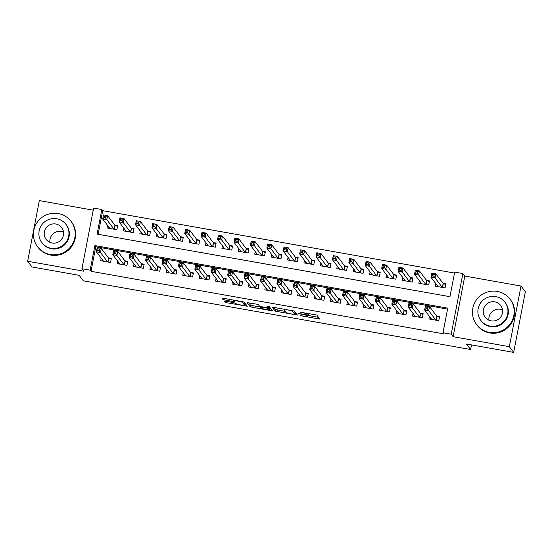 <?xml version="1.0" encoding="UTF-8"?>
<svg xmlns="http://www.w3.org/2000/svg" width="553" height="553" viewBox="0 0 553 553"><rect width="100%" height="100%" fill="white"/><g stroke="black" fill="none" stroke-linecap="round" stroke-linejoin="round"><path stroke-width="0.83" d="M300.065 315.618L319.876 319.102L316.8 315.037L300.362 312.196A5.274 0.608 -169.1 0 1 306.058 313.827L306.314 314.166A5.274 0.608 -169.1 0 1 306.341 314.249A5.274 0.608 -169.1 0 1 301.703 313.973L298.482 313.537L301.945 314.284A5.274 0.608 -169.1 0 1 307.641 315.915L307.897 316.254A5.274 0.608 -169.1 0 1 307.924 316.337A5.274 0.608 -169.1 0 1 303.286 316.053L300.065 315.618M225.645 301.191L224.193 301.102L225.064 302.263L226.848 302.768L247.302 306.231L244.232 302.166L242.449 301.655L223.44 298.288L221.988 298.198L223.039 299.595L232.951 301.544L234.403 301.634L233.878 300.929A4.41 0.505 -169.1 0 1 233.857 300.86A4.41 0.505 -169.1 0 1 238.011 301.143A4.41 0.505 -169.1 0 1 242.497 302.456L244.516 305.111A4.41 0.505 -169.1 0 1 244.537 305.187A4.41 0.505 -169.1 0 1 240.389 304.897A4.41 0.505 -169.1 0 1 235.896 303.583L233.781 302.629L225.645 301.191M90.16 270.161L81.955 268.71L93.63 208.066L101.835 209.525L97.1 234.106L449.955 296.685L454.69 272.097L462.896 273.555L451.22 334.199L443.015 332.74L447.75 308.152L94.895 245.58L90.16 270.161L91.024 271.309L443.879 333.881L443.015 332.74M513.675 352.392L509.334 346.676L521.016 286.032L525.35 291.749L513.675 352.392L466.49 344.021L470.651 349.503L83.33 280.813L79.169 275.332L31.984 266.968L27.65 261.251L83.862 271.219L81.955 268.71M521.016 286.032L464.803 276.065L453.128 336.708L509.334 346.676M453.128 336.708L451.22 334.199M275.166 311.145L297.396 315.086L294.327 311.049L272.09 307.081L275.166 311.145L275.477 309.507L285.203 311.429M271.184 309.12L270.901 310.586L251.892 307.212L250.115 306.701L247.053 302.664M268.578 306.307L268.274 307.869L266.829 307.786L259.647 306.321L258.403 304.682L256.627 304.171L247.039 302.643M268.274 307.869L266.968 306.12L269.228 306.542L272.346 310.648L270.901 310.586M93.229 210.168L39.325 200.608L27.65 261.251M107.517 225.341L107.012 227.954L116.856 229.702L117.651 225.603L114.775 225.092M123.927 228.251L123.423 230.864L133.273 232.613L134.061 228.513L131.185 228.002M140.338 231.161L139.833 233.774L149.683 235.523L150.471 231.424L147.603 230.912M156.748 234.071L156.25 236.684L166.094 238.433L166.882 234.334L164.013 233.822M173.165 236.981L172.66 239.594L182.504 241.343L183.292 237.244L180.423 236.732M189.575 239.891L189.071 242.504L198.921 244.253L199.709 240.154L196.833 239.643M205.986 242.808L205.481 245.414L215.331 247.163L216.119 243.064L213.244 242.56M222.396 245.719L221.891 248.325L231.742 250.074L232.53 245.974L229.661 245.47M238.806 248.629L238.308 251.235L248.152 252.984L248.94 248.885L246.071 248.38M255.223 251.539L254.719 254.152L264.562 255.894L265.357 251.795L262.481 251.29M271.634 254.449L271.129 257.062L280.979 258.804L281.767 254.705L278.892 254.2M288.044 257.359L287.539 259.972L297.39 261.714L298.178 257.615L295.309 257.11M304.454 260.269L303.956 262.882L313.8 264.624L314.588 260.532L311.719 260.021M320.871 263.18L320.367 265.793L330.21 267.534L330.998 263.442L328.129 262.931M337.282 266.09L336.777 268.703L346.627 270.445L347.415 266.352L344.54 265.841M353.692 269L353.187 271.613L363.038 273.355L363.826 269.263L360.95 268.751M370.102 271.91L369.598 274.523L379.448 276.272L380.236 272.173L377.367 271.661M386.512 274.82L386.015 277.433L395.858 279.182L396.646 275.083L393.777 274.571M402.93 277.73L402.425 280.343L412.268 282.092L413.063 277.993L410.188 277.482M419.34 280.641L418.835 283.254L428.686 285.002L429.474 280.903L426.598 280.392M429.439 316.33L428.934 318.943L438.785 320.692L439.573 316.593L436.697 316.081M413.029 313.42L412.524 316.033L422.368 317.781L423.163 313.682L420.287 313.171M396.612 310.51L396.114 313.122L405.957 314.871L406.745 310.772L403.877 310.261M380.201 307.599L379.697 310.212L389.547 311.961L390.335 307.862L387.466 307.35M363.791 304.689L363.286 307.302L373.137 309.051L373.925 304.952L371.049 304.44M347.381 301.779L346.876 304.392L356.726 306.141L357.515 302.042L354.639 301.53M330.971 298.869L330.466 301.482L340.309 303.224L341.104 299.132L338.229 298.62M314.553 295.959L314.056 298.572L323.899 300.314L324.687 296.221L321.818 295.71M298.143 293.049L297.638 295.661L307.489 297.403L308.277 293.311L305.408 292.8M281.733 290.138L281.228 292.751L291.078 294.493L291.866 290.401L288.991 289.89M265.322 287.228L264.818 289.841L274.661 291.583L275.456 287.491L272.581 286.979M248.905 284.318L248.408 286.931L258.251 288.673L259.039 284.574L256.17 284.069M232.495 281.408L231.99 284.021L241.841 285.763L242.629 281.664L239.76 281.159M216.085 278.498L215.58 281.104L225.43 282.853L226.218 278.753L223.343 278.249M199.674 275.588L199.17 278.194L209.02 279.942L209.808 275.843L206.933 275.339M183.264 272.677L182.76 275.283L192.603 277.032L193.398 272.933L190.522 272.429M166.847 269.76L166.349 272.373L176.193 274.122L176.981 270.023L174.112 269.518M150.437 266.85L149.932 269.463L159.782 271.212L160.57 267.113L157.702 266.601M134.026 263.94L133.522 266.553L143.372 268.302L144.16 264.203L141.285 263.691M117.616 261.03L117.112 263.643L126.955 265.392L127.75 261.293L124.874 260.781M447.564 309.113L95.759 246.721L91.024 271.309M101.199 258.12L100.701 260.733L110.545 262.481L111.333 258.382L108.464 257.871M454.504 273.051L102.706 210.665L98.151 234.292M435.75 283.551L435.246 286.164L445.096 287.913L445.884 283.813L443.015 283.302M470.651 349.503L471.536 344.913M102.706 210.665L101.835 209.525M464.803 276.065L462.896 273.555M95.759 246.721L94.895 245.58M307.924 316.337L308.242 314.698A5.274 0.608 -169.1 0 0 308.215 314.616L307.897 316.254M306.466 313.62A5.274 0.608 -169.1 0 1 307.959 314.277L308.215 314.616M308.09 315.486L318.549 317.339M273.728 307.205L275.477 309.507M295.198 313.198L296.076 313.351M293.94 314.401L294.956 314.457L292.261 310.897L288.68 310.129A5.274 0.608 -169.1 0 0 284.042 309.846A5.274 0.608 -169.1 0 0 284.069 309.929L285.908 312.355A5.274 0.608 -169.1 0 0 291.611 313.986L293.94 314.401M295.261 312.839L294.949 314.443L295.274 312.818M293.761 310.814L295.267 312.804M271.025 308.913L269.76 308.685M260.228 306.998L252.209 305.574L251.892 307.212M248.684 302.761L250.426 305.062L252.209 305.574M260.94 308.014A4.41 0.505 -169.1 0 0 265.426 309.327A4.41 0.505 -169.1 0 0 269.581 309.618A4.41 0.505 -169.1 0 0 269.56 309.542L268.848 308.609L267.064 308.097L260.221 307.053L260.94 308.014M269.581 309.618L269.899 307.973A4.41 0.505 -169.1 0 0 269.871 307.903L269.56 309.542M268.502 306.708L269.871 307.903M244.537 305.187L244.855 303.542A4.41 0.505 -169.1 0 0 244.834 303.473L244.516 305.111M243.659 301.931L244.834 303.473M244.716 304.247L245.981 304.468M436.932 286.461L437.14 285.383M432.183 275.906L433.822 276.196L434.14 274.558L432.501 274.267L432.183 275.906L430.939 277.212L431.727 273.12L435.833 273.846L435.045 277.945L430.939 277.212L438.121 286.675M445.732 284.588L443.153 283.489L435.833 273.846L434.14 274.558M442.22 287.401L433.822 276.196M431.727 273.12L432.501 274.267M430.828 318.162L430.621 319.24M427.51 308.975L427.828 307.337L426.183 307.046L425.872 308.685L427.51 308.975L428.734 310.724L424.628 309.991L425.416 305.899L429.522 306.625L428.734 310.724L435.909 320.18M431.81 319.454L424.628 309.991L425.872 308.685M427.828 307.337L429.522 306.625L436.835 316.268L439.421 317.367M426.183 307.046L425.416 305.899M488.956 320.228A9.747 9.601 142.8 0 1 502.525 309.922M489.377 332.374A21 20.696 -37.2 0 0 510.046 299.187A21 20.696 -37.2 0 0 475.615 301.102A21 20.696 -37.2 0 0 489.377 332.374M476.589 324.583L477.025 325.157A21 20.696 -37.2 0 0 511.463 323.249A21 20.696 -37.2 0 0 510.481 299.761L510.046 299.187M504.965 302.221L505.366 302.747A15.125 14.903 142.8 0 1 490.476 326.636A15.125 14.903 142.8 0 1 481.276 321.03L480.875 320.505A15.125 14.903 -37.2 0 0 505.67 319.129A15.125 14.903 -37.2 0 0 495.765 296.608A15.125 14.903 -37.2 0 0 480.875 320.505M494.748 301.855A9.747 9.601 -37.2 0 0 485.161 317.256A9.747 9.601 -37.2 0 0 501.136 316.364A9.747 9.601 -37.2 0 0 494.748 301.855M49.936 242.366A9.747 9.601 142.8 0 1 63.512 232.066M50.358 254.518A21 20.696 -37.2 0 0 71.033 221.331A21 20.696 -37.2 0 0 36.595 223.239A21 20.696 -37.2 0 0 50.358 254.518M37.576 246.728L38.005 247.302A21 20.696 -37.2 0 0 72.443 245.387A21 20.696 -37.2 0 0 71.468 221.905L71.033 221.331M65.952 224.359L66.346 224.884A15.125 14.903 142.8 0 1 51.464 248.781A15.125 14.903 142.8 0 1 42.256 243.175L41.862 242.649A15.125 14.903 -37.2 0 0 66.657 241.274A15.125 14.903 -37.2 0 0 56.745 218.753A15.125 14.903 -37.2 0 0 41.862 242.649M55.735 224A9.747 9.601 -37.2 0 0 46.141 239.394A9.747 9.601 -37.2 0 0 62.123 238.509A9.747 9.601 -37.2 0 0 55.735 224M420.522 283.551L420.729 282.472M415.773 272.995L417.411 273.286L417.729 271.647L416.084 271.357L415.773 272.995L414.529 274.302L415.317 270.21L419.423 270.935L418.628 275.035L414.529 274.302L421.711 283.765M429.322 281.677L426.736 280.578L419.423 270.935L417.729 271.647M425.81 284.491L417.411 273.286M415.317 270.21L416.084 271.357M404.105 280.641L404.312 279.562M399.356 270.085L401.001 270.376L401.312 268.737L399.674 268.447L399.356 270.085L398.119 271.392L398.907 267.299L403.006 268.025L402.218 272.124L398.119 271.392L405.294 280.855M412.911 278.767L410.326 277.668L403.006 268.025L401.312 268.737M409.4 281.581L401.001 270.376M398.907 267.299L399.674 268.447M387.694 277.73L387.902 276.652M382.946 267.175L384.591 267.465L384.902 265.827L383.264 265.537L382.946 267.175L381.701 268.481L382.496 264.389L386.595 265.115L385.807 269.214L381.701 268.481L388.883 277.945M396.501 275.857L393.916 274.758L386.595 265.115L384.902 265.827M392.989 278.671L384.591 267.465M382.496 264.389L383.264 265.537M371.284 274.82L371.492 273.742M366.535 264.265L368.174 264.555L368.492 262.917L366.853 262.627L366.535 264.265L365.291 265.571L366.079 261.472L370.185 262.205L369.397 266.297L365.291 265.571L372.473 275.035M380.091 272.947L377.505 271.848L370.185 262.205L368.492 262.917M376.572 275.76L368.174 264.555M366.079 261.472L366.853 262.627M414.411 315.251L414.204 316.33M411.1 306.065L411.418 304.426L409.773 304.136L409.455 305.774L411.1 306.065L412.317 307.814L408.218 307.081L409.006 302.989L413.105 303.715L412.317 307.814L419.499 317.27M415.393 316.544L408.218 307.081L409.455 305.774M411.418 304.426L413.105 303.715L420.425 313.357L423.01 314.457M409.773 304.136L409.006 302.989M398.001 312.341L397.794 313.42M394.69 303.155L395.001 301.516L393.363 301.226L393.045 302.864L394.69 303.155L395.907 304.903L391.807 304.171L392.595 300.079L396.695 300.804L395.907 304.903L403.089 314.36M398.983 313.634L391.807 304.171L393.045 302.864M395.001 301.516L396.695 300.804L404.015 310.447L406.6 311.546M393.363 301.226L392.595 300.079M381.591 309.431L381.383 310.51M378.273 300.244L378.591 298.606L376.952 298.316L376.634 299.954L378.273 300.244L379.496 301.993L375.39 301.261L376.178 297.168L380.284 297.894L379.496 301.993L386.678 311.45M382.572 310.724L375.39 301.261L376.634 299.954M378.591 298.606L380.284 297.894L387.605 307.537L390.19 308.636M376.952 298.316L376.178 297.168M365.18 306.521L364.973 307.599M361.862 297.334L362.18 295.696L360.535 295.406L360.224 297.044L361.862 297.334L363.086 299.083L358.98 298.35L359.768 294.258L363.874 294.984L363.086 299.083L370.261 308.539M366.162 307.814L358.98 298.35L360.224 297.044M362.18 295.696L363.874 294.984L371.194 304.627L373.773 305.726M360.535 295.406L359.768 294.258M354.874 271.91L355.081 270.832M350.125 261.355L351.763 261.645L352.081 260.007L350.436 259.716L350.125 261.355L348.881 262.661L349.669 258.562L353.775 259.295L352.987 263.387L348.881 262.661L356.063 272.124M363.674 270.037L361.088 268.931L353.775 259.295L352.081 260.007M360.162 272.85L351.763 261.645M349.669 258.562L350.436 259.716M348.77 303.611L348.556 304.689M345.452 294.424L345.77 292.786L344.125 292.496L343.814 294.134L345.452 294.424L346.669 296.173L342.57 295.44L343.358 291.341L347.464 292.074L346.669 296.173L353.851 305.629M349.752 304.903L342.57 295.44L343.814 294.134M345.77 292.786L347.464 292.074L354.777 301.717L357.362 302.816M344.125 292.496L343.358 291.341M338.457 269L338.671 267.915M333.715 258.445L335.353 258.735L335.671 257.097L334.026 256.806L333.715 258.445L332.471 259.751L333.259 255.652L337.365 256.385L336.57 260.477L332.471 259.751L339.646 269.207M347.263 267.127L344.678 266.021L337.365 256.385L335.671 257.097M343.752 269.94L335.353 258.735M333.259 255.652L334.026 256.806M332.353 300.701L332.146 301.779M329.042 291.514L329.353 289.876L327.715 289.585L327.397 291.224L329.042 291.514L330.259 293.256L326.159 292.53L326.947 288.431L331.047 289.164L330.259 293.256L337.441 302.719M333.335 301.993L326.159 292.53L327.397 291.224M329.353 289.876L331.047 289.164L338.367 298.8L340.952 299.906M327.715 289.585L326.947 288.431M322.046 266.09L322.254 265.005M317.298 255.534L318.943 255.825L319.254 254.186L317.616 253.896L317.298 255.534L316.06 256.841L316.848 252.742L320.947 253.474L320.159 257.567L316.06 256.841L323.235 266.297M330.853 264.216L328.268 263.11L320.947 253.474L319.254 254.186M327.341 267.03L318.943 255.825M316.848 252.742L317.616 253.896M315.943 297.784L315.735 298.869M312.632 288.604L312.943 286.966L311.304 286.675L310.986 288.313L312.632 288.604L313.848 290.346L309.742 289.62L310.537 285.521L314.636 286.254L313.848 290.346L321.03 299.809M316.924 299.076L309.742 289.62L310.986 288.313M312.943 286.966L314.636 286.254L321.957 295.89L324.542 296.996M311.304 286.675L310.537 285.521M305.636 263.18L305.844 262.094M300.887 252.624L302.532 252.915L302.844 251.276L301.205 250.986L300.887 252.624L299.643 253.931L300.438 249.832L304.537 250.564L303.749 254.656L299.643 253.931L306.825 263.387M314.443 261.306L311.857 260.2L304.537 250.564L302.844 251.276M310.931 264.12L302.532 252.915M300.438 249.832L301.205 250.986M299.532 294.873L299.325 295.959M296.214 285.694L296.532 284.055L294.894 283.765L294.576 285.403L296.214 285.694L297.438 287.436L293.332 286.71L294.12 282.611L298.226 283.343L297.438 287.436L304.613 296.899M300.514 296.166L293.332 286.71L294.576 285.403M296.532 284.055L298.226 283.343L305.546 292.979L308.125 294.085M294.894 283.765L294.12 282.611M289.226 260.269L289.433 259.184M284.477 249.714L286.115 250.004L286.433 248.366L284.795 248.076L284.477 249.714L283.233 251.021L284.021 246.921L288.127 247.647L287.339 251.746L283.233 251.021L290.415 260.477M298.026 258.396L295.447 257.29L288.127 247.647L286.433 248.366M294.514 261.21L286.115 250.004M284.021 246.921L284.795 248.076M283.122 291.963L282.915 293.049M279.804 282.783L280.122 281.145L278.477 280.855L278.166 282.493L279.804 282.783L281.028 284.525L276.922 283.8L277.71 279.7L281.816 280.433L281.028 284.525L288.203 293.989M284.104 293.256L276.922 283.8L278.166 282.493M280.122 281.145L281.816 280.433L289.129 290.069L291.714 291.175M278.477 280.855L277.71 279.7M272.816 257.359L273.023 256.274M268.067 246.804L269.705 247.094L270.023 245.456L268.378 245.166L268.067 246.804L266.822 248.11L267.611 244.011L271.717 244.737L270.922 248.836L266.822 248.11L274.005 257.567M281.615 255.486L279.03 254.38L271.717 244.737L270.023 245.456M278.104 258.299L269.705 247.094M267.611 244.011L268.378 245.166M266.705 289.053L266.498 290.138M263.394 279.873L263.712 278.235L262.067 277.945L261.749 279.583L263.394 279.873L264.611 281.615L260.511 280.889L261.299 276.79L265.399 277.516L264.611 281.615L271.793 291.078M267.687 290.346L260.511 280.889L261.749 279.583M263.712 278.235L265.399 277.516L272.719 287.159L275.304 288.265M262.067 277.945L261.299 276.79M256.398 254.449L256.606 253.364M251.65 243.894L253.295 244.184L253.606 242.546L251.968 242.255L251.65 243.894L250.412 245.2L251.2 241.101L255.299 241.827L254.511 245.926L250.412 245.2L257.587 254.656M265.205 252.569L262.62 251.47L255.299 241.827L253.606 242.546M261.693 255.382L253.295 244.184M251.2 241.101L251.968 242.255M250.295 286.143L250.087 287.228M246.984 276.963L247.295 275.325L245.656 275.035L245.338 276.673L246.984 276.963L248.2 278.705L244.101 277.979L244.889 273.88L248.988 274.606L248.2 278.705L255.382 288.168M251.276 287.436L244.101 277.979L245.338 276.673M247.295 275.325L248.988 274.606L256.309 284.249L258.894 285.355M245.656 275.035L244.889 273.88M239.988 251.539L240.196 250.454M235.239 240.984L236.884 241.274L237.196 239.636L235.557 239.338L235.239 240.984L234.002 242.29L234.79 238.191L238.889 238.917L238.101 243.016L234.002 242.29L241.177 251.746M248.795 249.659L246.209 248.56L238.889 238.917L237.196 239.636M245.283 252.472L236.884 241.274M234.79 238.191L235.557 239.338M233.884 283.233L233.677 284.318M230.566 274.053L230.884 272.415L229.246 272.124L228.928 273.763L230.566 274.053L231.79 275.795L227.684 275.069L228.472 270.97L232.578 271.696L231.79 275.795L238.972 285.251M234.866 284.525L227.684 275.069L228.928 273.763M230.884 272.415L232.578 271.696L239.898 281.339L242.484 282.438M229.246 272.124L228.472 270.97M217.474 280.323L217.267 281.408M214.156 271.143L214.474 269.505L212.829 269.214L212.518 270.852L214.156 271.143L215.38 272.885L211.274 272.159L212.062 268.06L216.168 268.786L215.38 272.885L222.555 282.341M218.456 281.615L211.274 272.159L212.518 270.852M214.474 269.505L216.168 268.786L223.488 278.429L226.066 279.528M212.829 269.214L212.062 268.06M201.064 277.412L200.85 278.498M197.746 268.233L198.064 266.594L196.419 266.297L196.108 267.942L197.746 268.233L198.962 269.975L194.863 269.249L195.651 265.15L199.757 265.875L198.962 269.975L206.145 279.431M202.045 278.705L194.863 269.249L196.108 267.942M198.064 266.594L199.757 265.875L207.071 275.518L209.656 276.618M196.419 266.297L195.651 265.15M223.578 248.629L223.785 247.544M218.829 238.073L220.467 238.364L220.785 236.725L219.147 236.428L218.829 238.073L217.585 239.38L218.373 235.281L222.479 236.007L221.691 240.106L217.585 239.38L224.767 248.836M232.384 246.749L229.799 245.65L222.479 236.007L220.785 236.725M228.866 249.562L220.467 238.364M218.373 235.281L219.147 236.428M207.168 245.719L207.375 244.633M202.419 235.156L204.057 235.454L204.375 233.808L202.73 233.518L202.419 235.156L201.174 236.47L201.963 232.371L206.069 233.096L205.281 237.196L201.174 236.47L208.357 245.926M215.967 243.838L213.382 242.739L206.069 233.096L204.375 233.808M212.456 246.652L204.057 235.454M201.963 232.371L202.73 233.518M190.75 242.802L190.965 241.723M186.008 232.246L187.647 232.543L187.965 230.898L186.32 230.608L186.008 232.246L184.764 233.56L185.552 229.46L189.658 230.186L188.863 234.285L184.764 233.56L191.939 243.016M199.557 240.928L196.972 239.829L189.658 230.186L187.965 230.898M196.045 243.742L187.647 232.543M185.552 229.46L186.32 230.608M184.647 274.502L184.439 275.588M181.336 265.322L181.647 263.684L180.008 263.387L179.69 265.032L181.336 265.322L182.552 267.064L178.453 266.339L179.241 262.24L183.34 262.965L182.552 267.064L189.734 276.521M185.628 275.795L178.453 266.339L179.69 265.032M181.647 263.684L183.34 262.965L190.661 272.608L193.246 273.707M180.008 263.387L179.241 262.24M174.34 239.891L174.548 238.813M169.591 229.336L171.236 229.626L171.548 227.988L169.909 227.698L169.591 229.336L168.354 230.649L169.142 226.55L173.241 227.276L172.453 231.375L168.354 230.649L175.529 240.106M183.147 238.018L180.561 236.919L173.241 227.276L171.548 227.988M179.635 240.832L171.236 229.626M169.142 226.55L169.909 227.698M168.236 271.592L168.029 272.677M164.925 262.412L165.236 260.767L163.598 260.477L163.28 262.115L164.925 262.412L166.142 264.154L162.036 263.428L162.831 259.329L166.93 260.055L166.142 264.154L173.324 273.611M169.218 272.885L162.036 263.428L163.28 262.115M165.236 260.767L166.93 260.055L174.25 269.698L176.836 270.797M163.598 260.477L162.831 259.329M157.93 236.981L158.137 235.903M153.181 226.426L154.826 226.716L155.137 225.078L153.499 224.788L153.181 226.426L151.937 227.739L152.732 223.64L156.831 224.366L156.043 228.465L151.937 227.739L159.119 237.196M166.736 235.108L164.151 234.009L156.831 224.366L155.137 225.078M163.225 237.921L154.826 226.716M152.732 223.64L153.499 224.788M151.826 268.682L151.619 269.76M148.508 259.502L148.826 257.857L147.188 257.567L146.87 259.205L148.508 259.502L149.732 261.244L145.626 260.518L146.414 256.419L150.52 257.145L149.732 261.244L156.907 270.7M152.808 269.975L145.626 260.518L146.87 259.205M148.826 257.857L150.52 257.145L157.84 266.788L160.418 267.887M147.188 257.567L146.414 256.419M141.52 234.071L141.727 232.993M136.771 223.516L138.409 223.806L138.727 222.168L137.089 221.877L136.771 223.516L135.526 224.822L136.315 220.73L140.421 221.456L139.632 225.555L135.526 224.822L142.709 234.285M150.319 232.198L147.741 231.099L140.421 221.456L138.727 222.168M146.808 235.011L138.409 223.806M136.315 220.73L137.089 221.877M135.416 265.772L135.209 266.85M132.098 256.585L132.416 254.947L130.771 254.656L130.46 256.295L132.098 256.585L133.321 258.334L129.215 257.608L130.003 253.509L134.109 254.235L133.321 258.334L140.497 267.79M136.397 267.064L129.215 257.608L130.46 256.295M132.416 254.947L134.109 254.235L141.423 263.878L144.008 264.977M130.771 254.656L130.003 253.509M125.109 231.161L125.317 230.083M120.36 220.606L121.999 220.896L122.317 219.258L120.672 218.967L120.36 220.606L119.116 221.912L119.904 217.82L124.01 218.546L123.222 222.645L119.116 221.912L126.298 231.375M133.909 229.288L131.324 228.189L124.01 218.546L122.317 219.258M130.397 232.101L121.999 220.896M119.904 217.82L120.672 218.967M118.999 262.862L118.791 263.94M115.688 253.675L116.006 252.037L114.36 251.746L114.042 253.385L115.688 253.675L116.904 255.424L112.805 254.698L113.593 250.599L117.692 251.325L116.904 255.424L124.086 264.88M119.98 264.154L112.805 254.698L114.042 253.385M116.006 252.037L117.692 251.325L125.013 260.968L127.598 262.067M114.36 251.746L113.593 250.599M108.692 228.251L108.9 227.172M103.943 217.695L105.588 217.986L105.906 216.347L104.261 216.057L103.943 217.695L102.706 219.002L103.494 214.91L107.593 215.635L106.805 219.735L102.706 219.002L109.881 228.465M117.499 226.377L114.913 225.278L107.593 215.635L105.906 216.347M113.987 229.191L105.588 217.986M103.494 214.91L104.261 216.057M102.588 259.951L102.381 261.03M99.277 250.765L99.588 249.126L97.95 248.836L97.632 250.474L99.277 250.765L100.494 252.514L96.395 251.781L97.183 247.689L101.282 248.415L100.494 252.514L107.676 261.97M103.57 261.244L96.395 251.781L97.632 250.474M99.588 249.126L101.282 248.415L108.602 258.057L111.188 259.157M97.95 248.836L97.183 247.689M307.959 314.277L307.641 315.915M306.535 313.019L306.314 314.166M306.224 312.963L306.058 313.827M318.708 317.546L318.424 319.012M296.235 313.565L295.952 315.023M277.26 310.019L276.942 311.657M292.337 310.503L292.261 310.897M250.426 305.062L250.115 306.701M268.564 306.307L268.267 307.848M269.159 306.97L268.848 308.609M242.643 301.696L242.497 302.456M233.248 300.023L232.951 301.544M225.112 298.585L224.822 300.099M223.294 298.261L223.039 299.595M246.133 304.675L245.857 306.141M227.096 301.447L226.848 302.768M225.278 301.129L225.064 302.263M443.333 283.592L442.587 287.463M443.153 283.489L442.393 287.429M436.082 320.208L436.835 316.268M436.276 320.242L437.022 316.371M426.923 280.682L426.176 284.553M426.736 280.578L425.976 284.519M410.513 277.772L409.766 281.643M410.326 277.668L409.566 281.608M394.095 274.862L393.356 278.733M393.916 274.758L393.155 278.698M377.685 271.952L376.939 275.823M377.505 271.848L376.745 275.788M419.665 317.298L420.425 313.357M419.865 317.332L420.612 313.461M403.255 314.387L404.015 310.447M403.455 314.422L404.202 310.551M386.844 311.477L387.605 307.537M387.038 311.512L387.784 307.641M370.434 308.567L371.194 304.627M370.628 308.602L371.374 304.731M361.275 269.041L360.528 272.912M361.088 268.931L360.335 272.878M354.017 305.657L354.777 301.717M354.217 305.691L354.964 301.82M344.865 266.131L344.118 270.002M344.678 266.021L343.918 269.968M337.606 302.747L338.367 298.8M337.807 302.781L338.554 298.91M328.454 263.221L327.708 267.092M328.268 263.11L327.507 267.058M321.196 299.837L321.957 295.89M321.39 299.871L322.136 296M312.037 260.311L311.291 264.182M311.857 260.2L311.097 264.147M304.786 296.926L305.546 292.979M304.98 296.961L305.726 293.09M295.627 257.401L294.88 261.272M295.447 257.29L294.687 261.237M288.376 294.016L289.129 290.069M288.569 294.051L289.316 290.18M279.217 254.491L278.47 258.362M279.03 254.38L278.27 258.327M271.958 291.106L272.719 287.159M272.159 291.141L272.906 287.27M262.806 251.58L262.06 255.451M262.62 251.47L261.859 255.417M255.548 288.196L256.309 284.249M255.749 288.231L256.495 284.36M246.389 248.663L245.65 252.541M246.209 248.56L245.449 252.507M239.138 285.286L239.898 281.339M239.331 285.32L240.078 281.449M222.728 282.376L223.488 278.429M222.921 282.41L223.668 278.532M206.31 279.465L207.071 275.518M206.511 279.5L207.257 275.622M229.979 245.753L229.232 249.631M229.799 245.65L229.039 249.597M213.569 242.843L212.822 246.721M213.382 242.739L212.629 246.686M197.158 239.933L196.412 243.811M196.972 239.829L196.211 243.776M189.9 276.555L190.661 272.608M190.101 276.59L190.847 272.712M180.748 237.023L180.001 240.901M180.561 236.919L179.801 240.866M173.49 273.645L174.25 269.698M173.683 273.68L174.43 269.802M164.331 234.113L163.584 237.99M164.151 234.009L163.391 237.949M157.08 270.735L157.84 266.788M157.273 270.77L158.02 266.892M147.921 231.202L147.174 235.073M147.741 231.099L146.98 235.039M140.669 267.818L141.423 263.878M140.863 267.859L141.609 263.981M131.51 228.292L130.764 232.163M131.324 228.189L130.563 232.129M124.252 264.908L125.013 260.968M124.453 264.942L125.199 261.071M115.1 225.382L114.353 229.253M114.913 225.278L114.153 229.219M107.842 261.998L108.602 258.057M108.042 262.032L108.789 258.161M306.576 313.033L306.341 314.249M284.194 309.058L284.042 309.846M233.995 300.155L233.857 300.86"/></g></svg>
